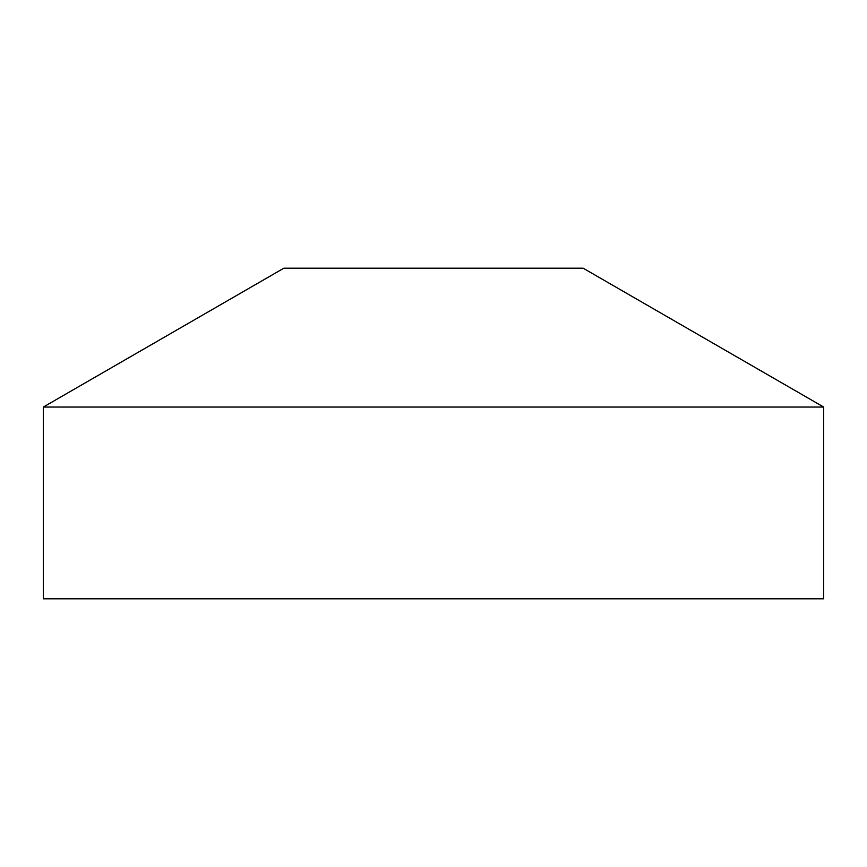 <?xml version="1.0" encoding="UTF-8"?>
<svg xmlns="http://www.w3.org/2000/svg" width="867" height="867" viewBox="0 0 867 867"><rect width="100%" height="100%" fill="white"/><g stroke="black" fill="none" stroke-linecap="round" stroke-linejoin="round"><path stroke-width="1.3" d="M583.123 268.185L283.877 268.185L583.123 268.185L823.65 407.046L823.65 598.815L43.35 598.815L43.35 407.046L823.65 407.046L43.35 407.046L283.877 268.185L43.35 407.046L43.35 598.815L823.65 598.815L823.65 407.046L583.123 268.185"/></g></svg>
